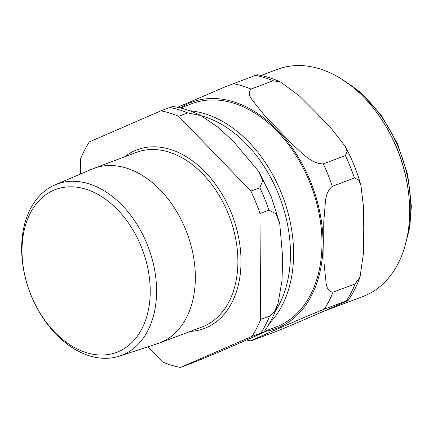 <?xml version="1.0" encoding="UTF-8"?>
<svg xmlns="http://www.w3.org/2000/svg" width="433" height="433" viewBox="0 0 433 433"><rect width="100%" height="100%" fill="white"/><g stroke="black" fill="none" stroke-linecap="round" stroke-linejoin="round"><path stroke-width="0.65" d="M201.453 115.817A117.127 81.041 69.4 0 1 203.358 116.369A117.127 81.041 69.4 0 1 280.427 199.212A117.127 81.041 69.4 0 1 275.101 311.587M261.126 75.466L277.483 69.323A121.37 83.98 69.4 0 1 319.392 68.75A121.37 83.98 69.4 0 1 383.346 122.193L384.293 123.697A115.265 79.759 69.4 0 1 407.442 185.264L407.718 187.024A121.37 83.98 69.4 0 1 362.897 296.54L323.489 311.354M252.785 340.257C247.162 342.184 258.923 337.128 265.738 334.114L279.572 328.09C292.335 322.623 305.406 316.669 324.263 309.194L346.389 300.881C352.007 298.954 340.246 304.009 333.437 307.019L319.597 313.048C306.835 318.515 293.769 324.463 274.906 331.938L250.929 340.868L246.561 340.019M355.163 283.896L333.037 292.21C329.204 291.853 326.888 288.806 326.087 283.063L324.057 263.345L323.716 242.632L323.765 221.766L325.508 200.631C326.228 194.32 328.49 189.546 332.295 186.32L354.421 178.001L358.632 179.971L360.938 185.438L363.363 205.854L363.742 227.585L363.59 252.12L360.072 276.887L355.163 283.896A134.046 92.754 69.4 0 1 346.389 300.881L348.251 300.285M323.251 163.907C311.175 163.863 301.233 152.2 292.562 144.47L264.206 115.086L252.163 99.942C248.813 95.395 248.434 91.774 251.032 89.068L273.153 80.754L280.736 82.108L299.809 96.315L316.306 112.829L331.938 129.283L345.155 146.311L347.152 151.561L345.372 155.588L323.251 163.907A134.046 92.754 69.4 0 1 332.295 186.32M257.186 74.709L226.026 86.503L177.552 107.308M189.8 110.799A119.335 82.573 69.4 0 1 204.841 113.727A119.335 82.573 69.4 0 1 286.24 206.644A119.335 82.573 69.4 0 1 269.602 323.094M180.447 107.974L192.036 103.617A119.335 82.573 69.4 0 1 233.241 103.054A119.335 82.573 69.4 0 1 319.186 214.156A119.335 82.573 69.4 0 1 276.016 327.023L264.428 331.38M383.346 122.193A121.37 83.98 69.4 0 1 407.718 187.024M85.555 189.102A86.968 60.176 69.4 0 1 143.659 325.118A86.968 60.176 69.4 0 1 35.019 304.042A86.968 60.176 69.4 0 1 25.856 279.669A86.968 60.176 69.4 0 1 85.555 189.102M35.019 304.042L35.322 304.653A91.531 63.332 -110.6 0 0 89.718 355.904A91.531 63.332 -110.6 0 0 119.54 356.099A91.531 63.332 -110.6 0 0 154.678 270.219A91.531 63.332 -110.6 0 0 88.516 183.684A91.531 63.332 -110.6 0 0 55.153 184.821A91.531 63.332 -110.6 0 0 25.682 279.004L25.856 279.669M55.153 184.821L92.007 169.124A93.257 64.528 69.4 0 1 93.793 168.41A93.257 64.528 69.4 0 1 125.998 167.966A93.257 64.528 69.4 0 1 193.156 254.788A93.257 64.528 69.4 0 1 159.425 342.996A93.257 64.528 69.4 0 1 157.607 343.634L119.54 356.099M269.656 316.036L260.688 319.408L259.946 213.518L268.915 210.146L276.102 213.815L279.74 223.569L282.711 258.046L281.991 280.665L278.051 303.409L274.744 311.04L269.656 316.036A134.046 92.754 69.4 0 1 260.882 333.02C268.985 330.103 258.539 334.709 251.551 337.821L238.567 343.504C225.642 349.063 208.679 356.559 189.405 364.083L180.437 367.455L251.914 336.392L263.968 332.035C270.003 323.505 274.701 313.963 278.062 303.414M187.651 112.894L200.993 115.584L218.492 127.6L233.852 141.862L258.847 171.668L262.707 180.702L259.87 187.733L250.902 191.099L178.683 116.266L187.651 112.894A134.046 92.754 69.4 0 0 169.828 107.465L160.859 110.837L89.377 141.9A134.046 92.754 69.4 0 0 80.603 158.884L80.711 173.936M172.886 106.448L169.828 107.465M147.924 346.806L162.613 362.026A134.046 92.754 69.4 0 0 180.437 367.455M250.902 191.099A134.046 92.754 69.4 0 1 259.946 213.518M160.859 110.837A134.046 92.754 69.4 0 1 178.683 116.266M260.688 319.408A134.046 92.754 69.4 0 1 251.914 336.392M347.347 82.952A115.265 79.759 69.4 0 1 410.771 206.698A115.265 79.759 69.4 0 1 406.479 240.261M255.329 75.326A134.046 92.754 69.4 0 1 273.153 80.754M345.372 155.588A134.046 92.754 69.4 0 1 354.421 178.001M333.037 292.21A134.046 92.754 69.4 0 1 324.263 309.194M233.208 83.639A134.046 92.754 69.4 0 1 251.032 89.068M180.307 107.936A120.775 83.569 69.4 0 1 233.235 101.701A120.775 83.569 69.4 0 1 323.045 242.437A120.775 83.569 69.4 0 1 264.346 331.499M259.87 187.733A134.046 92.754 69.4 0 1 268.915 210.146M124.596 156.827A95.471 66.06 69.4 0 1 170.017 149.331A95.471 66.06 69.4 0 1 241.013 260.579A95.471 66.06 69.4 0 1 190.228 331.413M93.793 168.41L136.335 152.416A93.257 64.528 69.4 0 1 168.54 151.972A93.257 64.528 69.4 0 1 237.89 260.65A93.257 64.528 69.4 0 1 201.967 327.002L159.425 342.996M341.626 79.087L360.527 92.353L381.175 115.167L397.321 143.301L407.659 174.483L411.35 206.184L409.753 227.504L404.725 246.934M360.072 276.887C357.03 285.455 353.09 293.255 348.256 300.291M257.186 74.703C265.137 76.067 272.99 78.535 280.741 82.113M345.161 146.311C351.883 158.722 357.144 171.766 360.943 185.438M172.891 106.442C182.482 107.985 191.851 111.027 200.999 115.573M259.188 172.253L271.258 196.739L279.561 222.827"/></g></svg>
